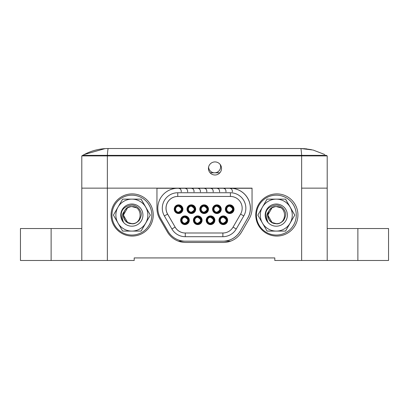 <?xml version="1.0" encoding="UTF-8"?>
<svg xmlns="http://www.w3.org/2000/svg" width="409" height="409" viewBox="0 0 409 409"><rect width="100%" height="100%" fill="white"/><g stroke="black" fill="none" stroke-linecap="round" stroke-linejoin="round"><path stroke-width="0.61" d="M20.45 260.482L20.45 228.529L20.45 260.482L134.203 260.482L134.203 257.926L274.797 257.926L274.797 260.482L388.55 260.482L388.55 228.529L327.2 228.529L327.2 260.482L327.2 188.14L301.637 188.14L327.2 188.14L327.2 228.529M252.046 188.14L107.362 188.14L156.954 188.14L156.954 208.207A21.217 21.217 0 0 0 159.796 218.815L167.322 231.852A21.217 21.217 0 0 0 185.696 242.46L223.304 242.46A21.217 21.217 0 0 0 241.678 231.852L249.204 218.815A21.217 21.217 0 0 0 252.046 208.207L252.046 188.14M297.931 214.981A21.089 21.089 0 0 1 266.3 233.242A21.089 21.089 0 0 1 266.3 196.719A21.089 21.089 0 0 1 297.931 214.981M153.247 214.981A21.089 21.089 0 0 1 121.616 233.242A21.089 21.089 0 0 1 121.616 196.719A21.089 21.089 0 0 1 153.247 214.981M20.45 228.529L81.8 228.529L81.8 260.482L81.8 188.14L107.362 188.14L81.8 188.14L81.8 155.895L82.715 155.369C90.64 150.844 99.157 148.559 108.283 148.518L132.945 148.518M219.74 210.139L220.333 210.139M232.522 210.139L233.115 210.139M219.74 208.237L220.333 208.237M232.522 208.237L233.115 208.237M184.965 224.607A4.346 4.346 90 0 1 180.62 220.262A4.346 4.346 90 0 1 184.97 215.916A4.346 4.346 90 0 1 189.311 220.262A4.346 4.346 90 0 1 184.965 224.607A4.346 4.346 90 0 1 180.63 220.262A4.346 4.346 90 0 1 184.965 215.916M184.975 224.515A4.259 4.254 -90 0 0 189.234 220.262A4.259 4.254 -90 0 0 184.975 216.003L184.919 216.003A4.259 4.254 90 0 1 189.173 220.262A4.259 4.254 90 0 1 184.919 224.515L184.945 224.515M184.924 217.297C188.748 219.331 188.748 221.31 184.924 223.227A2.965 2.965 90 0 1 181.959 220.262A2.965 2.965 90 0 1 184.924 217.297A2.965 2.965 90 0 1 187.889 220.262A2.965 2.965 90 0 1 184.924 223.227L184.98 223.227M210.487 217.297C214.311 219.331 214.311 221.31 210.487 223.227A2.965 2.965 90 0 1 207.521 220.262A2.965 2.965 90 0 1 210.487 217.297A2.965 2.965 90 0 1 213.452 220.262A2.965 2.965 90 0 1 210.487 223.227L210.543 223.227M210.533 215.916A4.346 4.346 -90 0 0 206.192 220.262A4.346 4.346 -90 0 0 210.533 224.607A4.346 4.346 90 0 1 206.182 220.262A4.346 4.346 90 0 1 210.528 215.916A4.346 4.346 90 0 1 214.873 220.262A4.346 4.346 90 0 1 210.528 224.607M210.538 224.515A4.259 4.254 -90 0 0 214.797 220.262A4.259 4.254 -90 0 0 210.538 216.003L210.482 216.003A4.259 4.254 90 0 1 214.735 220.262A4.259 4.254 90 0 1 210.482 224.515L210.507 224.515M197.705 217.297C201.53 219.331 201.53 221.31 197.705 223.227A2.965 2.965 90 0 1 194.74 220.262A2.965 2.965 90 0 1 197.705 217.297A2.965 2.965 90 0 1 200.671 220.262A2.965 2.965 90 0 1 197.705 223.227L197.762 223.227M197.751 215.916A4.346 4.346 -90 0 0 193.411 220.262A4.346 4.346 -90 0 0 197.751 224.607A4.346 4.346 90 0 1 193.401 220.262A4.346 4.346 90 0 1 197.746 215.916A4.346 4.346 90 0 1 202.092 220.262A4.346 4.346 90 0 1 197.746 224.607M197.757 224.515A4.259 4.254 -90 0 0 202.015 220.262A4.259 4.254 -90 0 0 197.757 216.003L197.7 216.003A4.259 4.254 90 0 1 201.954 220.262A4.259 4.254 90 0 1 197.7 224.515L197.726 224.515M216.877 206.228C220.702 208.263 220.702 210.241 216.877 212.159A2.965 2.965 90 0 1 213.912 209.193A2.965 2.965 90 0 1 216.877 206.228A2.965 2.965 90 0 1 219.843 209.193A2.965 2.965 90 0 1 216.877 212.159L216.934 212.159M216.923 204.848A4.346 4.346 -90 0 0 212.583 209.193A4.346 4.346 -90 0 0 216.923 213.539A4.346 4.346 90 0 1 212.573 209.193A4.346 4.346 90 0 1 216.918 204.848A4.346 4.346 90 0 1 221.264 209.193A4.346 4.346 90 0 1 216.918 213.539M216.928 213.447A4.259 4.254 -90 0 0 221.187 209.193A4.259 4.254 -90 0 0 216.928 204.935L216.872 204.935A4.259 4.254 90 0 1 221.126 209.193A4.259 4.254 90 0 1 216.872 213.447L216.898 213.447M191.315 206.228C195.139 208.263 195.139 210.241 191.315 212.159A2.965 2.965 90 0 1 188.35 209.193A2.965 2.965 90 0 1 191.315 206.228A2.965 2.965 90 0 1 194.28 209.193A2.965 2.965 90 0 1 191.315 212.159L191.371 212.159M191.361 204.848A4.346 4.346 -90 0 0 187.02 209.193A4.346 4.346 -90 0 0 191.361 213.539A4.346 4.346 90 0 1 187.01 209.193A4.346 4.346 90 0 1 191.356 204.848A4.346 4.346 90 0 1 195.701 209.193A4.346 4.346 90 0 1 191.356 213.539M191.366 213.447A4.259 4.254 -90 0 0 195.625 209.193A4.259 4.254 -90 0 0 191.366 204.935L191.31 204.935A4.259 4.254 90 0 1 195.563 209.193A4.259 4.254 90 0 1 191.31 213.447L191.335 213.447M223.268 217.297C227.092 219.331 227.092 221.31 223.268 223.227A2.965 2.965 90 0 1 220.303 220.262A2.965 2.965 90 0 1 223.268 217.297A2.965 2.965 90 0 1 226.233 220.262A2.965 2.965 90 0 1 223.268 223.227L223.324 223.227M223.314 215.916A4.346 4.346 -90 0 0 218.973 220.262A4.346 4.346 -90 0 0 223.314 224.607A4.346 4.346 90 0 1 218.963 220.262A4.346 4.346 90 0 1 223.309 215.916A4.346 4.346 90 0 1 227.655 220.262A4.346 4.346 90 0 1 223.309 224.607M223.319 224.515A4.259 4.254 -90 0 0 227.578 220.262A4.259 4.254 -90 0 0 223.319 216.003L223.263 216.003A4.259 4.254 90 0 1 227.516 220.262A4.259 4.254 90 0 1 223.263 224.515L223.288 224.515M178.534 206.228C182.358 208.263 182.358 210.241 178.534 212.159A2.965 2.965 90 0 1 175.568 209.193A2.965 2.965 90 0 1 178.534 206.228A2.965 2.965 90 0 1 181.499 209.193A2.965 2.965 90 0 1 178.534 212.159L178.59 212.159M178.575 213.539A4.346 4.346 90 0 1 174.229 209.193A4.346 4.346 90 0 1 178.58 204.848A4.346 4.346 90 0 1 182.92 209.193A4.346 4.346 90 0 1 178.575 213.539A4.346 4.346 90 0 1 174.239 209.193A4.346 4.346 90 0 1 178.575 204.848M178.585 213.447A4.259 4.254 -90 0 0 182.843 209.193A4.259 4.254 -90 0 0 178.585 204.935L178.528 204.935A4.259 4.254 90 0 1 182.782 209.193A4.259 4.254 90 0 1 178.528 213.447L178.554 213.447M204.096 206.228C207.92 208.263 207.92 210.241 204.096 212.159A2.965 2.965 90 0 1 201.131 209.193A2.965 2.965 90 0 1 204.096 206.228A2.965 2.965 90 0 1 207.061 209.193A2.965 2.965 90 0 1 204.096 212.159L204.152 212.159M204.137 213.539A4.346 4.346 90 0 1 199.791 209.193A4.346 4.346 90 0 1 204.142 204.848A4.346 4.346 90 0 1 208.483 209.193A4.346 4.346 90 0 1 204.137 213.539A4.346 4.346 90 0 1 199.802 209.193A4.346 4.346 90 0 1 204.137 204.848M204.147 213.447A4.259 4.254 -90 0 0 208.406 209.193A4.259 4.254 -90 0 0 204.147 204.935L204.091 204.935A4.259 4.254 90 0 1 208.345 209.193A4.259 4.254 90 0 1 204.091 213.447L204.117 213.447M229.659 206.228C233.483 208.263 233.483 210.241 229.659 212.159A2.965 2.965 90 0 1 226.693 209.193A2.965 2.965 90 0 1 229.659 206.228A2.965 2.965 90 0 1 232.624 209.193A2.965 2.965 90 0 1 229.659 212.159L229.715 212.159M229.7 213.539A4.346 4.346 90 0 1 225.354 209.193A4.346 4.346 90 0 1 229.705 204.848A4.346 4.346 90 0 1 234.045 209.193A4.346 4.346 90 0 1 229.7 213.539A4.346 4.346 90 0 1 225.364 209.193A4.346 4.346 90 0 1 229.7 204.848M229.71 213.447A4.259 4.254 -90 0 0 233.968 209.193A4.259 4.254 -90 0 0 229.71 204.935L229.653 204.935A4.259 4.254 90 0 1 233.907 209.193A4.259 4.254 90 0 1 229.653 213.447L229.679 213.447M184.95 223.227A2.965 2.965 90 0 1 182.015 220.262A2.965 2.965 90 0 1 184.95 217.297M181.146 220.262A3.773 3.768 90 0 1 186.801 216.995A3.773 3.768 90 0 1 186.801 223.524A3.773 3.768 90 0 1 181.146 220.262M184.919 224.515A4.259 4.254 90 0 1 180.66 220.262A4.259 4.254 90 0 1 184.919 216.003M210.482 224.515A4.259 4.254 90 0 1 206.223 220.262A4.259 4.254 90 0 1 210.482 216.003M206.709 220.262A3.773 3.768 90 0 1 212.363 216.995A3.773 3.768 90 0 1 212.363 223.524A3.773 3.768 90 0 1 206.709 220.262M197.7 224.515A4.259 4.254 90 0 1 193.442 220.262A4.259 4.254 90 0 1 197.7 216.003M193.927 220.262A3.773 3.768 90 0 1 199.582 216.995A3.773 3.768 90 0 1 199.582 223.524A3.773 3.768 90 0 1 193.927 220.262M216.872 213.447A4.259 4.254 90 0 1 212.614 209.193A4.259 4.254 90 0 1 216.872 204.935M213.099 209.193A3.773 3.768 90 0 1 218.754 205.926A3.773 3.768 90 0 1 218.754 212.455A3.773 3.768 90 0 1 213.099 209.193M216.903 212.159A2.965 2.965 90 0 1 213.968 209.193A2.965 2.965 90 0 1 216.903 206.228M191.31 213.447A4.259 4.254 90 0 1 187.051 209.193A4.259 4.254 90 0 1 191.31 204.935M187.537 209.193A3.773 3.768 90 0 1 193.191 205.926A3.773 3.768 90 0 1 193.191 212.455A3.773 3.768 90 0 1 187.537 209.193M191.34 212.159A2.965 2.965 90 0 1 188.406 209.193A2.965 2.965 90 0 1 191.34 206.228M223.263 224.515A4.259 4.254 90 0 1 219.004 220.262A4.259 4.254 90 0 1 223.263 216.003M219.49 220.262A3.773 3.768 90 0 1 225.144 216.995A3.773 3.768 90 0 1 225.144 223.524A3.773 3.768 90 0 1 219.49 220.262M223.294 223.227A2.965 2.965 90 0 1 220.359 220.262A2.965 2.965 90 0 1 223.294 217.297M252.046 188.268L230.405 188.268A19.939 19.939 90 0 1 247.67 218.176L240.206 231.213A19.939 19.939 90 0 1 222.941 241.182L230.553 241.182M230.466 188.268A19.939 19.939 90 0 1 247.736 218.176M177.746 192.757A15.45 15.45 -90 0 0 164.367 215.932L171.892 228.968A15.45 15.45 -90 0 0 185.272 236.693L222.874 236.693A15.45 15.45 -90 0 0 236.254 228.968L243.784 215.932A15.45 15.45 -90 0 0 230.405 192.757L177.746 192.757L177.751 196.448A11.759 11.759 -90 0 0 167.572 214.086L175.154 227.123L167.624 214.086L164.367 215.932M222.874 236.693L222.885 233.002A11.759 11.759 90 0 0 233.069 227.123L240.594 214.086A11.759 11.759 -90 0 0 230.41 196.448L230.405 192.757M178.528 213.447A4.259 4.254 90 0 1 174.27 209.193A4.259 4.254 90 0 1 178.528 204.935M174.755 209.193A3.773 3.768 90 0 1 180.41 205.926A3.773 3.768 90 0 1 180.41 212.455A3.773 3.768 90 0 1 174.755 209.193M204.091 213.447A4.259 4.254 90 0 1 199.832 209.193A4.259 4.254 90 0 1 204.091 204.935M200.318 209.193A3.773 3.768 90 0 1 205.972 205.926A3.773 3.768 90 0 1 205.972 212.455A3.773 3.768 90 0 1 200.318 209.193M210.512 223.227A2.965 2.965 90 0 1 207.578 220.262A2.965 2.965 90 0 1 210.512 217.297M197.731 223.227A2.965 2.965 90 0 1 194.796 220.262A2.965 2.965 90 0 1 197.731 217.297M178.559 212.159A2.965 2.965 90 0 1 175.625 209.193A2.965 2.965 90 0 1 178.559 206.228M204.122 212.159A2.965 2.965 90 0 1 201.187 209.193A2.965 2.965 90 0 1 204.122 206.228M229.653 213.447A4.259 4.254 90 0 1 225.395 209.193A4.259 4.254 90 0 1 229.653 204.935M225.88 209.193A3.773 3.768 90 0 1 231.535 205.926A3.773 3.768 90 0 1 231.535 212.455A3.773 3.768 90 0 1 225.88 209.193M229.684 212.159A2.965 2.965 90 0 1 226.75 209.193A2.965 2.965 90 0 1 229.684 206.228M175.154 227.123A11.759 11.759 -90 0 0 185.333 233.002M222.885 233.002L185.282 233.002A11.759 11.759 90 0 1 175.098 227.123L171.892 228.968M177.751 196.448L230.41 196.448M177.808 196.448A11.759 11.759 -90 0 0 167.624 214.086M230.405 188.268L177.746 188.268A19.939 19.939 90 0 0 160.476 218.176L168.002 231.213A19.939 19.939 90 0 0 185.272 241.182L222.941 241.182M240.206 231.213L247.67 218.176M220.057 241.182L223.012 241.182M180.911 241.182L182 241.182M193.196 241.182L193.851 241.182M211.264 241.182L211.54 241.182M215.303 241.182L216.279 241.182M228.6 241.182L229.73 241.182M240.144 231.213A19.939 19.939 90 0 1 222.874 241.182M178.447 241.182L185.333 241.182M177.808 188.268L156.954 188.268M276.285 226.192A11.079 11.079 90 0 1 266.683 209.566A11.079 11.079 90 0 1 285.881 209.566A11.079 11.079 90 0 1 276.285 226.192M276.285 223.749C278.463 224.168 280.922 223.033 283.667 220.354C285.707 216.627 286.223 213.82 285.201 211.934C283.1 206.213 278.197 205.027 276.285 205.108C262.788 206.76 264.715 218.155 267.936 222.261C266.167 217.818 266.315 214.367 268.381 211.923A8.523 8.523 -90 0 0 274.096 223.35A8.655 8.64 -84.3 0 0 276.285 223.749M276.326 235.047L276.336 235.047A19.939 19.939 -90 0 0 296.274 215.108A19.939 19.939 -90 0 0 276.336 195.17L276.336 195.17A19.939 19.939 -90 0 0 256.387 215.108A19.939 19.939 -90 0 0 276.326 235.047A19.939 19.939 -90 0 0 296.264 215.108A19.939 19.939 -90 0 0 276.326 195.17M268.381 211.923C269.945 208.513 272.583 206.734 276.285 206.586C287.287 206.049 287.287 224.168 276.29 223.636C265.293 224.168 265.293 206.049 276.295 206.586C265.313 206.049 265.313 224.168 276.31 223.636L272.036 222.491L267.772 215.108L272.036 207.726L275.196 206.657L272.041 207.726L267.777 215.108L272.041 222.491L276.295 223.636L272.046 222.491L267.788 215.108L272.051 207.726L275.206 206.657L272.057 207.726L267.793 215.108L272.057 222.491L276.305 223.636L272.062 222.491L267.798 215.108L272.062 207.726L275.216 206.657L272.046 207.726L267.783 215.108L272.041 222.491L276.305 223.636L272.067 222.491L267.808 215.108L272.072 207.726L275.221 206.657M276.336 223.636C265.768 224.183 265.104 206.934 275.625 206.611A8.523 8.523 -90 0 0 267.992 216.847C269.199 221.105 271.98 223.37 276.336 223.636C265.334 224.168 265.334 206.049 276.336 206.586C265.329 206.049 265.329 224.168 276.326 223.636C265.323 224.168 265.323 206.049 276.32 206.586M276.3 223.636C265.303 224.168 265.303 206.049 276.3 206.586C265.298 206.049 265.293 224.168 276.29 223.636L276.29 223.636M274.096 223.35C264.71 221.463 266.591 206.029 276.29 206.586L280.554 207.726M285.508 231.085L294.771 215.108L285.548 199.132L267.062 199.132L257.839 215.108L267.062 231.085L285.548 231.085L294.771 215.108M294.736 215.108L285.508 199.132M262.445 223.099A15.977 15.977 -90 0 0 290.119 223.099A15.977 15.977 -90 0 0 276.285 199.132A15.977 15.977 -90 0 0 262.445 223.099M267.926 222.24L267.558 221.75M267.869 222.133L267.481 221.642M267.859 222.113L267.404 221.53M131.856 226.192A11.079 11.079 90 0 1 122.255 209.566A11.079 11.079 90 0 1 141.453 209.566A11.079 11.079 90 0 1 131.856 226.192M131.856 223.749C134.034 224.168 136.494 223.033 139.239 220.354C141.279 216.627 141.795 213.82 140.773 211.934C138.671 206.213 133.769 205.027 131.856 205.108C118.359 206.76 120.287 218.155 123.508 222.261C121.739 217.818 121.887 214.367 123.953 211.923A8.523 8.523 -90 0 0 129.668 223.35A8.655 8.64 -84.3 0 0 131.856 223.749M131.897 235.047L131.908 235.047A19.939 19.939 -90 0 0 151.846 215.108A19.939 19.939 -90 0 0 131.908 195.17L131.908 195.17A19.939 19.939 -90 0 0 111.959 215.108A19.939 19.939 -90 0 0 131.897 235.047A19.939 19.939 -90 0 0 151.836 215.108A19.939 19.939 -90 0 0 131.897 195.17M123.953 211.923C125.517 208.513 128.155 206.734 131.856 206.586C142.859 206.049 142.859 224.168 131.862 223.636C120.865 224.168 120.865 206.049 131.867 206.586C120.885 206.049 120.885 224.168 131.882 223.636L127.608 222.491L123.344 215.108L127.608 207.726L130.768 206.657L127.613 207.726L123.354 215.108L127.613 222.491L131.867 223.636L127.618 222.491L123.36 215.108L127.623 207.726L130.778 206.657L127.628 207.726L123.365 215.108L127.628 222.491L131.877 223.636L127.634 222.491L123.37 215.108L127.634 207.726L130.788 206.657L127.628 207.726L123.365 215.108L127.628 222.491L131.892 223.636C121.34 224.183 120.675 206.934 131.197 206.611A8.523 8.523 -90 0 0 123.564 216.847C124.771 221.105 127.552 223.37 131.908 223.636C120.906 224.168 120.906 206.049 131.908 206.586C120.9 206.049 120.9 224.168 131.897 223.636M131.872 223.636C120.875 224.168 120.875 206.049 131.872 206.586C120.88 206.049 120.88 224.168 131.877 223.636L127.639 222.491L123.38 215.108L127.644 207.726L130.793 206.657M131.862 223.636L131.862 223.636C120.865 224.168 120.87 206.049 131.867 206.586M129.668 223.35C120.282 221.463 122.163 206.029 131.862 206.586L136.125 207.726M141.079 231.085L150.343 215.108L141.12 199.132L122.634 199.132L113.411 215.108L122.634 231.085L141.12 231.085L150.343 215.108M150.308 215.108L141.079 199.132M118.017 223.099A15.977 15.977 -90 0 0 145.691 223.099A15.977 15.977 -90 0 0 131.856 199.132A15.977 15.977 -90 0 0 118.017 223.099M123.498 222.24L123.129 221.75M123.441 222.133L123.053 221.642M123.431 222.113L122.976 221.53M220.114 164.403A6.007 6.007 90 0 1 214.602 172.802L219.868 172.802M210.093 172.802L214.602 172.802A6.007 6.007 90 0 1 208.59 167.051A6.007 6.007 0 0 0 214.592 172.802A6.007 6.007 90 0 0 220.093 164.372M292.711 148.518L276.055 148.518M221.525 168.457A6.544 6.544 -90 0 1 211.709 174.122A6.544 6.544 -90 0 1 211.709 162.792A6.544 6.544 -90 0 1 221.525 168.457M293.943 148.518L300.717 148.518L313.115 150.042L324.772 154.53M311.454 149.658L304.071 148.631M105.052 148.62L84.228 154.53L82.715 155.369L301.637 155.369C301.331 150.844 301.024 148.559 300.722 148.518L108.283 148.518C107.976 148.559 107.669 150.844 107.362 155.369L107.362 155.895L327.2 155.895L326.285 155.369L301.637 155.369L301.637 260.482M107.362 260.482L107.362 155.895L81.8 155.895L84.228 154.53M327.2 155.895L327.2 188.14L327.2 155.895L326.285 155.369M81.8 155.895L81.8 188.14L81.8 155.895L82.72 155.369M357.875 260.482L357.875 228.529M51.125 260.482L51.125 228.529M184.919 223.851A3.589 3.589 -90 0 0 188.508 220.262A3.589 3.589 -90 0 0 184.919 216.668A3.589 3.589 -90 0 0 181.325 220.262A3.589 3.589 -90 0 0 184.919 223.851M210.482 223.851A3.589 3.589 -90 0 0 214.071 220.262A3.589 3.589 -90 0 0 210.482 216.668A3.589 3.589 -90 0 0 206.888 220.262A3.589 3.589 -90 0 0 210.482 223.851M197.7 223.851A3.589 3.589 -90 0 0 201.289 220.262A3.589 3.589 -90 0 0 197.7 216.668A3.589 3.589 -90 0 0 194.106 220.262A3.589 3.589 -90 0 0 197.7 223.851M216.872 212.782A3.589 3.589 -90 0 0 220.461 209.193A3.589 3.589 -90 0 0 216.872 205.599A3.589 3.589 -90 0 0 213.278 209.193A3.589 3.589 -90 0 0 216.872 212.782M191.31 212.782A3.589 3.589 -90 0 0 194.899 209.193A3.589 3.589 -90 0 0 191.31 205.599A3.589 3.589 -90 0 0 187.716 209.193A3.589 3.589 -90 0 0 191.31 212.782M223.263 223.851A3.589 3.589 -90 0 0 226.852 220.262A3.589 3.589 -90 0 0 223.263 216.668A3.589 3.589 -90 0 0 219.669 220.262A3.589 3.589 -90 0 0 223.263 223.851M178.528 212.782A3.589 3.589 -90 0 0 182.117 209.193A3.589 3.589 -90 0 0 178.528 205.599A3.589 3.589 -90 0 0 174.934 209.193A3.589 3.589 -90 0 0 178.528 212.782M204.091 212.782A3.589 3.589 -90 0 0 207.68 209.193A3.589 3.589 -90 0 0 204.091 205.599A3.589 3.589 -90 0 0 200.497 209.193A3.589 3.589 -90 0 0 204.091 212.782M229.653 212.782A3.589 3.589 -90 0 0 233.242 209.193A3.589 3.589 -90 0 0 229.653 205.599A3.589 3.589 -90 0 0 226.059 209.193A3.589 3.589 -90 0 0 229.653 212.782M185.282 233.002L185.272 236.693M233.069 227.123L236.254 228.968M243.784 215.932L240.594 214.086M232.363 191.944L232.353 190.66L231.647 189.055M231.576 188.984L229.802 188.268M213.191 191.944L213.181 190.66L212.476 189.055M212.404 188.984L210.63 188.268M206.801 191.944L206.79 190.66L206.085 189.055M206.013 188.984L204.239 188.268M200.41 191.944L200.4 190.66L199.694 189.055M199.623 188.984L197.849 188.268M181.238 191.944L181.228 190.66L180.522 189.055M180.451 188.984L178.677 188.268M187.629 191.944L187.619 190.66L186.913 189.055M186.841 188.984L185.067 188.268M225.972 191.944L225.962 190.66L225.257 189.055M225.185 188.984L223.411 188.268M194.019 191.944L194.009 190.66L193.304 189.055M193.232 188.984L191.458 188.268M219.582 191.944L219.572 190.66L218.866 189.055M218.795 188.984L217.021 188.268M232.338 206.811L232.338 207.813M213.166 217.879L213.166 218.876M206.775 206.811L206.775 207.813M200.384 217.879L200.384 218.876M181.213 206.811L181.213 207.813M187.603 217.879L187.603 218.876M225.947 217.879L225.947 218.876M193.994 206.811L193.994 207.813M219.556 206.811L219.556 207.813M108.283 148.518L105.624 148.585M300.738 148.518L306.694 148.871"/></g></svg>
